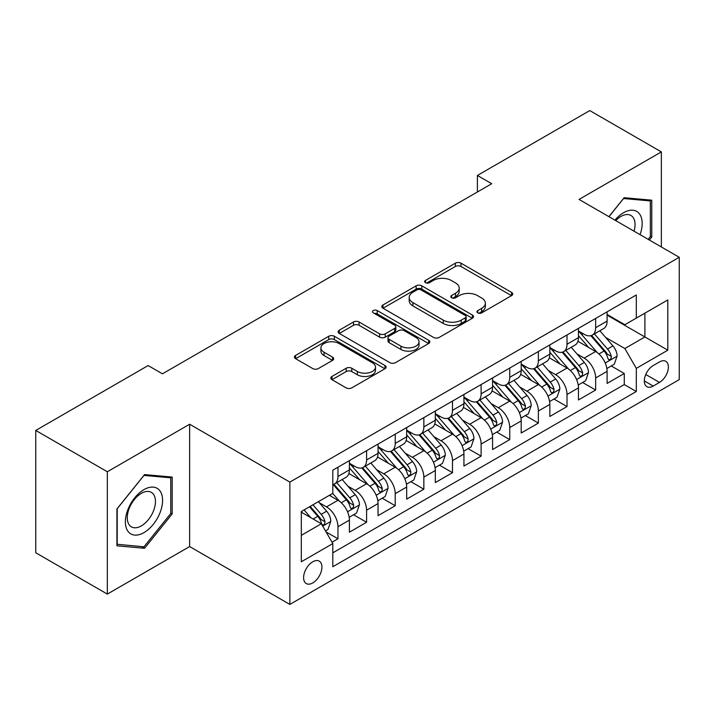 <?xml version="1.0" encoding="UTF-8"?>
<svg xmlns="http://www.w3.org/2000/svg" width="715" height="715" viewBox="0 0 715 715"><rect width="100%" height="100%" fill="white"/><g stroke="black" fill="none" stroke-linecap="round" stroke-linejoin="round"><path stroke-width="1.07" d="M477.763 312.875A2.78 1.609 0 0 0 481.696 312.875L511.556 295.635A3.977 2.297 0 0 0 512.718 294.008A3.977 2.297 0 0 0 511.556 292.39L460.969 263.183A3.977 2.297 0 0 0 455.348 263.183L425.488 280.423A2.78 1.609 0 0 0 424.674 281.558A2.78 1.609 0 0 0 425.488 282.693A2.78 1.609 0 0 0 429.42 282.693L433.29 280.459A12.718 7.347 0 0 1 451.272 280.459L455.491 282.899A12.718 7.347 0 0 1 459.218 288.091A12.718 7.347 0 0 1 455.491 293.284L451.63 295.51A2.78 1.609 0 0 0 450.808 296.645A2.78 1.609 0 0 0 451.63 297.78A2.78 1.609 0 0 0 455.562 297.78L459.423 295.554A12.718 7.347 0 0 1 477.414 295.554L481.624 297.985A12.718 7.347 0 0 1 485.351 303.178A12.718 7.347 0 0 1 481.624 308.371L477.763 310.605A2.78 1.609 0 0 0 476.95 311.74A2.78 1.609 0 0 0 477.763 312.875L477.763 310.605M312.759 582.931A12.959 7.481 120 0 0 321.232 571.517A12.959 7.481 120 0 0 319.239 561.132A12.959 7.481 120 0 0 312.759 561.775A12.959 7.481 120 0 0 304.295 573.198A12.959 7.481 120 0 0 306.288 583.574A12.959 7.481 120 0 0 312.759 582.931M331.975 376.439A3.977 2.297 0 0 0 330.813 378.056A3.977 2.297 0 0 0 331.975 379.683L346.167 387.879A3.977 2.297 0 0 0 351.789 387.879L384.947 368.734A3.977 2.297 0 0 0 386.109 367.108A3.977 2.297 0 0 0 384.947 365.481L334.361 336.282A3.977 2.297 0 0 0 328.739 336.282L295.581 355.427A3.977 2.297 0 0 0 294.41 357.044A3.977 2.297 0 0 0 295.581 358.671L312.723 368.565A3.977 2.297 0 0 0 318.345 368.565L332.538 360.378A3.977 2.297 0 0 0 333.699 358.751A3.977 2.297 0 0 0 332.538 357.134L324.029 352.218A10.636 6.14 0 0 1 320.919 347.883A10.636 6.14 0 0 1 327.479 342.208A10.636 6.14 0 0 1 339.071 343.54L372.372 362.764A10.636 6.14 0 0 1 375.482 367.108A10.636 6.14 0 0 1 368.922 372.783A10.636 6.14 0 0 1 357.339 371.451L351.789 368.243A3.977 2.297 0 0 0 346.167 368.243L331.975 376.439L331.975 379.683M189.645 424.236L107.33 471.766L35.75 430.439L35.75 552.767L107.33 594.094L189.645 546.564L289.861 604.425L289.861 482.098L189.645 424.236L189.645 546.564M661.357 246.952L661.357 151.902L579.043 199.431L679.25 257.284L289.861 482.098M661.357 151.902L589.777 110.575L477.397 175.461L477.397 191.986M35.75 430.439L148.13 365.562L162.448 373.82L491.714 183.719L477.397 175.461M433.567 337.417A3.977 2.297 0 0 0 439.189 337.417L472.356 318.264A3.977 2.297 0 0 0 473.518 316.647A3.977 2.297 0 0 0 472.356 315.02L421.77 285.821A3.977 2.297 0 0 0 416.148 285.821L382.981 304.965A3.977 2.297 0 0 0 381.819 306.583A3.977 2.297 0 0 0 382.981 308.21L433.567 337.417M374.401 313.474A2.78 1.609 0 0 1 377.216 313.867L377.216 310.56L428.651 340.251A3.977 2.297 0 0 1 429.813 341.877A3.977 2.297 0 0 1 428.651 343.504L395.484 362.648A3.977 2.297 0 0 1 389.863 362.648L339.276 333.44L339.276 330.196A3.977 2.297 0 0 0 338.115 331.814A3.977 2.297 0 0 0 339.276 333.44M339.276 330.196L353.469 322A3.977 2.297 0 0 1 359.091 322L379.611 333.842A3.977 2.297 0 0 0 385.233 333.842L394.644 328.408A3.977 2.297 0 0 0 395.806 326.791A3.977 2.297 0 0 0 394.644 325.164L373.284 312.83A2.78 1.609 0 0 1 372.47 311.695A2.78 1.609 0 0 1 374.186 310.212A2.78 1.609 0 0 1 377.216 310.56M332.019 542.229L337.963 538.797L326.076 531.942M319.319 502.743L326.505 506.89A16.195 9.349 60 0 1 337.963 526.732L349.412 520.118L349.412 532.183L366.589 522.272L353.559 514.746M347.946 486.209L355.141 490.365A16.195 9.349 60 0 1 366.589 510.197L378.047 503.592L378.047 515.658L395.225 505.737L382.194 498.212M376.582 469.683L383.767 473.83A16.195 9.349 60 0 1 395.225 493.672L406.674 487.058L406.674 499.124L423.852 489.203L410.83 481.687M405.208 453.149L412.403 457.305A16.195 9.349 60 0 1 423.852 477.137L435.31 470.524L435.31 482.598L452.488 472.678L439.457 465.152M433.844 436.624L441.03 440.771A16.195 9.349 60 0 1 452.488 460.612L463.937 453.998L463.937 466.064L481.115 456.143L468.093 448.627M462.48 420.089L469.666 424.245A16.195 9.349 60 0 1 481.115 444.078L492.572 437.464L492.572 449.529L509.75 439.618L496.719 432.092M491.107 403.564L498.301 407.711A16.195 9.349 60 0 1 509.75 427.552L521.199 420.938L521.199 433.004L538.377 423.083L525.355 415.567M519.742 387.03L526.928 391.177A16.195 9.349 60 0 1 538.377 411.018L549.835 404.404L549.835 416.47L567.013 406.558L553.982 399.033M548.369 370.504L555.564 374.651A16.195 9.349 60 0 1 567.013 394.483L578.462 387.879L578.462 399.944L595.649 390.024L595.649 377.958A16.195 9.349 -120 0 0 584.191 358.117L577.005 353.97M582.618 382.507L595.649 390.024M349.412 520.118A16.195 9.349 -120 0 0 337.963 500.286L329.365 495.325M378.047 503.592A16.195 9.349 -120 0 0 366.589 483.751L348.884 473.527M406.674 487.058A16.195 9.349 -120 0 0 395.225 467.217L377.52 457.001M435.31 470.524A16.195 9.349 -120 0 0 423.852 450.691L406.147 440.467M463.937 453.998A16.195 9.349 -120 0 0 452.488 434.157L434.783 423.941M492.572 437.464A16.195 9.349 -120 0 0 481.115 417.632L463.409 407.407M521.199 420.938A16.195 9.349 -120 0 0 509.75 401.097L492.045 390.873M549.835 404.404A16.195 9.349 -120 0 0 538.377 384.572L520.672 374.347M578.462 387.879A16.195 9.349 -120 0 0 567.013 368.037L549.308 357.813M659.498 361.924L653.197 365.562A12.548 7.248 120 0 0 644.993 376.617A12.548 7.248 120 0 0 646.923 386.681A12.548 7.248 120 0 0 653.197 386.055L659.498 382.418A12.548 7.248 120 0 0 667.694 371.362A12.548 7.248 120 0 0 665.772 361.298A12.548 7.248 120 0 0 659.498 361.924M289.861 604.425L679.25 379.611L679.25 257.284M301.31 535.329L321.357 523.755L332.806 543.588L332.806 566.736L636.305 391.516L636.305 368.368L624.847 348.536L605.632 337.435M332.806 543.588L301.31 561.775L301.31 511.52L332.806 493.341L332.806 470.193L636.305 294.973L636.305 318.112L667.801 299.934L667.801 350.189L636.305 368.368M349.412 463.257L355.141 466.555A16.195 9.349 60 0 0 363.238 467.36L374.687 460.746A16.195 9.349 -120 0 0 378.047 453.337L378.047 444.078M378.047 446.723L383.767 450.03A16.195 9.349 60 0 0 391.865 450.834L403.323 444.221A16.195 9.349 -120 0 0 406.674 436.802L406.674 427.543M406.674 430.189L412.403 433.496A16.195 9.349 60 0 0 420.5 434.3L431.949 427.686A16.195 9.349 -120 0 0 435.31 420.277L435.31 411.018M435.31 413.663L441.03 416.97A16.195 9.349 60 0 0 449.127 417.775L460.585 411.161A16.195 9.349 -120 0 0 463.937 403.743L463.937 394.483M463.937 397.129L469.666 400.436A16.195 9.349 60 0 0 477.763 401.24L489.212 394.626A16.195 9.349 -120 0 0 492.572 387.217L492.572 377.958M492.572 380.603L498.301 383.91A16.195 9.349 60 0 0 506.399 384.706L517.848 378.101A16.195 9.349 -120 0 0 521.199 370.683L521.199 361.424M521.199 364.069L526.928 367.376A16.195 9.349 60 0 0 535.026 368.18L546.483 361.567A16.195 9.349 -120 0 0 549.835 354.148L549.835 344.898M549.835 347.544L555.564 350.851A16.195 9.349 60 0 0 563.661 351.646L575.11 345.032A16.195 9.349 -120 0 0 578.462 337.623L578.462 328.364M332.806 552.847L624.275 384.572L624.275 373.498L607.098 383.41L607.098 371.344A16.195 9.349 -120 0 0 595.649 351.512L577.935 341.287M578.462 331.009L584.191 334.316A16.195 9.349 -120 0 0 592.288 335.12A16.195 9.349 -120 0 0 595.649 327.702L595.649 318.443M592.288 335.12L603.746 328.507A16.195 9.349 -120 0 0 607.098 321.089L607.098 311.838M337.963 467.217L337.963 476.476A16.195 9.349 60 0 1 334.602 483.894A16.195 9.349 60 0 1 332.806 484.547M334.602 483.894L346.06 477.28A16.195 9.349 -120 0 0 349.412 469.862L349.412 460.612M366.589 450.691L366.589 459.951A16.195 9.349 60 0 1 363.238 467.36M395.225 434.157L395.225 443.416A16.195 9.349 60 0 1 391.865 450.834M423.852 417.632L423.852 426.882A16.195 9.349 60 0 1 420.5 434.3M452.488 401.097L452.488 410.356A16.195 9.349 60 0 1 449.127 417.775M481.115 384.572L481.115 393.822A16.195 9.349 60 0 1 477.763 401.24M509.75 368.037L509.75 377.297A16.195 9.349 60 0 1 506.399 384.706M538.377 351.503L538.377 360.762A16.195 9.349 60 0 1 535.026 368.18M567.013 334.978L567.013 344.237A16.195 9.349 60 0 1 563.661 351.646M567.013 394.483L567.013 406.558M538.377 411.018L538.377 423.083M509.75 427.552L509.75 439.618M481.115 444.078L481.115 456.143M452.488 460.612L452.488 472.678M423.852 477.137L423.852 489.203M395.225 493.672L395.225 505.737M366.589 510.197L366.589 522.272M337.963 526.732L337.963 538.797M321.357 523.755L301.31 512.181M624.847 348.536L644.894 336.962L644.894 313.161L667.801 299.934M607.098 315.145L667.801 350.189M607.098 314.484L624.847 324.726L636.305 318.112M107.33 471.766L107.33 594.094M611.254 365.973L624.275 373.498M624.275 384.572L636.305 391.516M649.354 240.026L651.767 237.023L651.767 200.182L624.132 197.715L608.903 216.663M116.92 545.813L144.555 548.28L172.181 513.906L172.181 477.066L144.555 474.599L116.92 508.973L116.92 545.813M650.328 236.2L651.767 237.023M170.751 513.084L172.181 513.906M141.633 546.591L144.555 548.28M478.871 313.268L481.624 311.677A12.718 7.347 0 0 0 485.351 306.485L485.351 303.178M459.218 288.091L459.218 291.398A12.718 7.347 0 0 1 455.491 296.591L452.738 298.173M511.502 295.661L460.969 266.489A3.977 2.297 0 0 0 455.348 266.489L426.605 283.086M472.302 318.3L421.77 289.119A3.977 2.297 0 0 0 416.148 289.119L383.034 308.237M465.331 317.782A2.78 1.609 0 0 0 466.144 316.647A2.78 1.609 0 0 0 465.331 315.512L420.921 289.87A2.78 1.609 0 0 0 416.988 289.87L412.913 292.229A12.718 7.347 0 0 0 409.186 297.422A12.718 7.347 0 0 0 412.913 302.615L443.264 320.132A12.718 7.347 0 0 0 461.255 320.132L465.331 317.782L465.331 321.089A2.78 1.609 0 0 0 466.144 319.954L466.144 316.647M409.186 297.422L409.186 300.729A12.718 7.347 0 0 0 412.913 305.913L412.913 302.615M465.331 321.089L461.255 323.439A12.718 7.347 0 0 1 443.264 323.439L412.913 305.913M339.33 333.467L353.469 325.307L353.469 322M395.806 326.791L395.806 330.098A3.977 2.297 0 0 1 394.644 331.715L385.233 337.149A3.977 2.297 0 0 1 379.611 337.149L359.091 325.307A3.977 2.297 0 0 0 353.469 325.307M377.216 313.867L428.598 343.531M400.901 346.14A10.636 6.14 0 0 0 412.483 347.463A10.636 6.14 0 0 0 419.044 341.797A10.636 6.14 0 0 0 415.933 337.453L404.198 330.679A3.977 2.297 0 0 0 398.577 330.679L389.166 336.113A3.977 2.297 0 0 0 388.004 337.739A3.977 2.297 0 0 0 389.166 339.366L400.901 346.14L400.901 349.438A10.636 6.14 0 0 0 412.483 350.77A10.636 6.14 0 0 0 419.044 345.104L419.044 341.797M388.004 337.739L388.004 341.046A3.977 2.297 0 0 0 389.166 342.673L389.166 339.366M400.901 349.438L389.166 342.673M375.482 367.108L375.482 370.415A10.636 6.14 0 0 1 368.922 376.081A10.636 6.14 0 0 1 357.339 374.758L351.789 371.55A3.977 2.297 0 0 0 346.167 371.55L332.028 379.71M320.919 347.883L320.919 351.19A10.636 6.14 0 0 0 324.029 355.525L324.029 352.218M332.484 360.405L324.029 355.525M384.893 368.761L334.361 339.589A3.977 2.297 0 0 0 328.739 339.589L295.635 358.698M606.856 368.511L614.256 364.239L617.117 355.972A10.734 6.194 -120 0 0 612.943 345.899L599.858 330.75M597.24 352.558L581.724 334.593A30.977 17.884 -120 0 0 578.462 331.188M588.731 347.517L580.053 337.471A25.713 14.845 -120 0 0 578.462 335.737M590.831 335.701L604.068 351.02A10.734 6.194 60 0 1 607.893 358.412L608.671 359.681L610.118 359.475L611.093 358.304L611.325 356.428A10.734 6.194 -120 0 0 607.5 349.036L594.415 333.887M591.609 335.451L605.828 351.914A5.47 3.155 60 0 1 607.205 354.05L611.325 356.428M640.059 234.654A26.321 15.194 120 0 0 623.56 212.73A26.321 15.194 120 0 0 614.945 220.157M634.044 231.186A19.931 11.503 120 0 0 630.916 215.456A19.931 11.503 120 0 0 620.951 216.448A19.931 11.503 120 0 0 615.74 220.613M608.957 216.699L623.56 198.529L650.328 200.924L650.328 236.611L648.148 239.328M648.559 199.896L650.328 200.924M160.097 512.548A26.321 15.194 120 0 0 153.287 487.13A26.321 15.194 120 0 0 127.86 509.67A26.321 15.194 120 0 0 134.67 535.088A26.321 15.194 120 0 0 160.097 512.548M153.573 510.689A19.931 11.503 120 0 0 151.33 492.349A19.931 11.503 120 0 0 129.165 508.508A19.931 11.503 120 0 0 131.408 526.857A19.931 11.503 120 0 0 153.573 510.689M117.206 544.41L117.206 508.714L143.974 475.412L170.751 477.808L170.751 513.504L143.974 546.805L116.92 544.249M168.972 476.78L170.751 477.808M578.229 385.036L585.621 380.764L588.49 372.497A10.734 6.194 -120 0 0 584.307 362.425L571.222 347.276M568.604 369.083L553.088 351.119A30.977 17.884 -120 0 0 549.835 347.713M560.095 364.042L551.417 353.997A25.713 14.845 -120 0 0 549.835 352.272M562.196 352.227L575.432 367.555A10.734 6.194 60 0 1 579.257 374.946L580.035 376.215L581.492 376.01L582.457 374.83L582.689 372.962A10.734 6.194 -120 0 0 578.864 365.571L565.788 350.421M562.982 351.977L577.193 368.44A5.47 3.155 60 0 1 578.569 370.576L582.689 372.962M549.594 401.571L556.994 397.299L559.854 389.031A10.734 6.194 -120 0 0 555.671 378.959L542.596 363.81M539.977 385.617L524.461 367.653A30.977 17.884 -120 0 0 521.199 364.248M531.468 380.577L522.79 370.531A25.713 14.845 -120 0 0 521.199 368.797M533.569 368.761L546.796 384.08A10.734 6.194 60 0 1 550.622 391.471L551.408 392.741L552.856 392.544L553.83 391.364L554.062 389.487A10.734 6.194 -120 0 0 550.237 382.096L537.153 366.947M534.346 368.511L548.566 384.974A5.47 3.155 60 0 1 549.942 387.11L554.062 389.487M520.958 418.096L528.358 413.824L531.218 405.566A10.734 6.194 -120 0 0 527.044 395.484L513.96 380.344M511.341 402.143L495.826 384.187A30.977 17.884 -120 0 0 492.572 380.782M502.833 397.102L494.154 387.056A25.713 14.845 -120 0 0 492.572 385.331M504.933 385.296L518.169 400.615A10.734 6.194 60 0 1 521.995 408.006L522.772 409.275L524.22 409.069L525.194 407.89L525.427 406.022A10.734 6.194 -120 0 0 521.601 398.63L508.526 383.481M505.711 385.045L519.93 401.499A5.47 3.155 60 0 1 521.307 403.644L525.427 406.022M492.331 434.631L499.731 430.358L502.591 422.091A10.734 6.194 -120 0 0 498.409 412.019L485.333 396.87M482.705 418.677L467.199 400.713A30.977 17.884 -120 0 0 463.937 397.308M474.197 413.636L465.519 403.591A25.713 14.845 -120 0 0 463.937 401.866M476.306 401.821L489.534 417.14A10.734 6.194 60 0 1 493.359 424.531L494.145 425.809L495.593 425.604L496.559 424.424L496.8 422.547A10.734 6.194 -120 0 0 492.975 415.156L479.89 400.016M477.084 401.571L491.303 418.034A5.47 3.155 60 0 1 492.68 420.17L496.8 422.547M463.695 451.156L471.096 446.893L473.956 438.626A10.734 6.194 -120 0 0 469.782 428.544L456.697 413.404M454.079 435.203L438.563 417.247A30.977 17.884 -120 0 0 435.31 413.842M445.57 430.171L436.892 420.116A25.713 14.845 -120 0 0 435.31 418.391M447.67 418.355L460.907 433.674A10.734 6.194 60 0 1 464.732 441.066L465.51 442.335L466.958 442.129L467.932 440.949L468.164 439.082A10.734 6.194 -120 0 0 464.339 431.69L451.254 416.541M448.448 418.105L462.668 434.559A5.47 3.155 60 0 1 464.044 436.704L468.164 439.082M435.069 467.69L442.469 463.418L445.329 455.151A10.734 6.194 -120 0 0 441.146 445.079L428.07 429.93M425.443 451.737L409.927 433.773A30.977 17.884 -120 0 0 406.674 430.367M416.934 446.696L408.256 436.651A25.713 14.845 -120 0 0 406.674 434.926M419.044 434.881L432.271 450.2A10.734 6.194 60 0 1 436.096 457.591L436.883 458.869L438.331 458.664L439.296 457.484L439.537 455.607A10.734 6.194 -120 0 0 435.712 448.216L422.628 433.076M419.821 434.631L434.041 451.094A5.47 3.155 60 0 1 435.417 453.23L439.537 455.607M406.433 484.225L413.833 479.953L416.693 471.685A10.734 6.194 -120 0 0 412.519 461.613L399.435 446.464M396.816 468.271L381.301 450.307A30.977 17.884 -120 0 0 378.047 446.902M388.308 463.231L379.629 453.176A25.713 14.845 -120 0 0 378.047 451.451M390.408 451.415L403.644 466.734A10.734 6.194 60 0 1 407.47 474.125L408.247 475.395L409.695 475.189L410.669 474.009L410.902 472.141A10.734 6.194 -120 0 0 407.076 464.75L393.992 449.601M391.185 451.165L405.405 467.628A5.47 3.155 60 0 1 406.781 469.764L410.902 472.141M377.806 500.75L385.197 496.478L388.066 488.211A10.734 6.194 -120 0 0 383.884 478.138L370.799 462.989M368.18 484.797L352.665 466.832A30.977 17.884 -120 0 0 349.412 463.427M359.672 479.756L350.994 469.71A25.713 14.845 -120 0 0 349.412 467.985M361.781 467.941L375.009 483.26A10.734 6.194 60 0 1 378.834 490.651L379.611 491.929L381.068 491.723L382.033 490.544L382.275 488.676A10.734 6.194 -120 0 0 378.441 481.275L365.365 466.135M362.559 467.69L376.769 484.153A5.47 3.155 60 0 1 378.155 486.289L382.275 488.676M349.17 517.285L356.57 513.013L359.431 504.745A10.734 6.194 -120 0 0 355.257 494.673L342.172 479.524M339.554 501.331L332.698 493.395M331.045 496.29L329.928 495.003M333.145 484.475L346.373 499.794A10.734 6.194 60 0 1 350.207 507.185L350.985 508.454L352.432 508.258L353.407 507.078L353.639 505.201A10.734 6.194 -120 0 0 349.814 497.81L336.729 482.661M333.923 484.225L348.142 500.688A5.47 3.155 60 0 1 349.519 502.824L353.639 505.201M325.504 530.95L327.935 529.538L330.804 521.271A10.734 6.194 -120 0 0 326.621 511.198L318.381 501.662M310.694 517.606L304.072 509.929M302.409 512.816L301.31 511.547M309.506 506.792L317.746 516.328A10.734 6.194 60 0 1 321.571 523.72L322.349 524.989L323.806 524.783L324.771 523.603L325.003 521.736A10.734 6.194 -120 0 0 321.178 514.344L312.947 504.808M310.176 506.408L319.507 517.213A5.47 3.155 60 0 1 320.883 519.358L325.003 521.736M326.505 506.89L337.963 500.286M355.141 490.365L366.589 483.751M383.767 473.83L395.225 467.217M412.403 457.305L423.852 450.691M441.03 440.771L452.488 434.157M469.666 424.245L481.115 417.632M498.301 407.711L509.75 401.097M526.928 391.177L538.377 384.572M555.564 374.651L567.013 368.037M584.191 358.117L595.649 351.512M595.649 327.702L607.098 321.089M337.963 476.476L349.412 469.862M366.589 459.951L378.047 453.337M395.225 443.416L406.674 436.802M423.852 426.882L435.31 420.277M452.488 410.356L463.937 403.743M481.115 393.822L492.572 387.217M509.75 377.297L521.199 370.683M538.377 360.762L549.835 354.148M567.013 344.237L578.462 337.623M595.649 377.958L607.098 371.344M645.761 374.49L659.498 382.418M644.322 380.934L653.197 386.055M481.624 311.677L481.624 308.371M451.63 297.78L451.63 295.51M455.491 296.591L455.491 293.284M425.488 282.693L425.488 280.423M455.348 266.489L455.348 263.183M460.969 266.489L460.969 263.183M511.556 295.635L511.556 292.39M382.981 308.21L382.981 304.965M416.148 289.119L416.148 285.821M421.77 289.119L421.77 285.821M472.356 318.264L472.356 315.02M443.264 323.439L443.264 320.132M461.255 323.439L461.255 320.132M359.091 325.307L359.091 322M379.611 337.149L379.611 333.842M385.233 337.149L385.233 333.842M394.644 331.715L394.644 328.408M428.651 343.504L428.651 340.251M346.167 371.55L346.167 368.243M351.789 371.55L351.789 368.243M357.339 374.758L357.339 371.451M332.538 360.378L332.538 357.134M295.581 358.671L295.581 355.427M328.739 339.589L328.739 336.282M334.361 339.589L334.361 336.282M384.947 368.734L384.947 365.481M605.221 363.006L617.045 356.177M581.724 334.593L583.199 333.744M607.5 349.036L612.943 345.899M598.947 353.979L604.068 351.02M576.585 379.54L588.418 372.712M553.088 351.119L554.563 350.27M578.864 365.571L584.307 362.425M570.311 370.504L575.432 367.555M547.958 396.065L559.782 389.237M524.461 367.653L525.936 366.804M550.237 382.096L555.671 378.959M541.684 387.038L546.796 384.08M519.322 412.6L531.156 405.771M495.826 384.187L497.3 383.329M521.601 398.63L527.044 395.484M513.048 403.564L518.169 400.615M490.696 429.125L502.52 422.297M467.199 400.713L468.674 399.864M492.975 415.156L498.409 412.019M484.421 420.098L489.534 417.14M462.06 445.66L473.884 438.831M438.563 417.247L440.038 416.389M464.339 431.69L469.782 428.544M455.786 436.624L460.907 433.674M433.433 462.185L445.257 455.357M409.927 433.773L411.402 432.924M435.712 448.216L441.146 445.079M427.159 453.158L432.271 450.2M404.797 478.719L416.622 471.891M381.301 450.307L382.775 449.458M407.076 464.75L412.519 461.613M398.523 469.683L403.644 466.734M376.17 495.254L387.995 488.425M352.665 466.832L354.139 465.983M378.441 481.275L383.884 478.138M369.887 486.218L375.009 483.26M347.535 511.779L359.359 504.951M349.814 497.81L355.257 494.673M341.261 502.752L346.373 499.794M322.715 526.115L330.732 521.485M321.178 514.344L326.621 511.198M313.116 519.001L317.746 516.328"/></g></svg>
